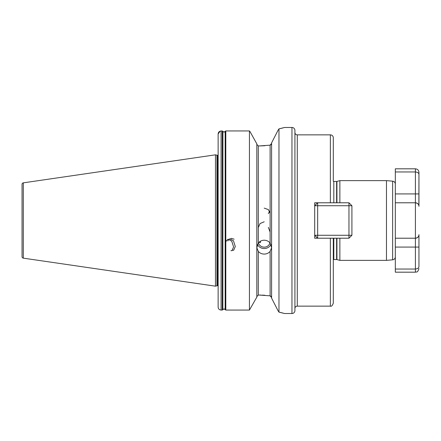 <?xml version="1.0" encoding="UTF-8"?>
<svg xmlns="http://www.w3.org/2000/svg" width="441" height="441" viewBox="0 0 441 441"><rect width="100%" height="100%" fill="white"/><g stroke="black" fill="none" stroke-linecap="round" stroke-linejoin="round"><path stroke-width="0.66" d="M224.838 131.771L224.045 132.096L225.169 131.407L225.169 309.549L224.045 308.893L225.809 310.062L249.441 310.062L256.822 297.135L249.441 310.062L225.809 310.062L225.169 309.549M258.299 251.387L256.822 247.77L258.299 243.063C259.804 241.221 261.772 240.268 264.209 240.207C266.634 240.268 268.602 241.216 270.113 243.063L271.59 247.77L270.113 251.387C268.608 253.14 266.64 254.038 264.209 254.082C261.778 254.038 259.81 253.14 258.299 251.387L258.299 295.062L256.822 296.606L258.299 295.062L259.336 295.062L270.113 295.834L271.59 297.587L271.138 296.418L270.113 295.834L270.113 251.387M270.934 244.468A7.381 6.94 0 0 1 264.209 248.548A7.381 6.94 0 0 1 257.478 244.468M271.59 142.895L278.034 130.288L271.59 142.895L271.59 298.105L278.034 310.712L271.59 298.105M264.887 145.734L259.336 145.938L270.113 145.166L271.59 143.413L271.138 144.582L270.113 145.166L270.113 243.063M333.308 259.65A1.18 1.18 0 0 1 333.809 259.54L336.626 259.54A1.18 1.18 0 0 1 336.93 259.578L339.868 260.366L339.868 238.217M339.868 202.783L339.868 180.634L386.465 180.634L386.465 260.366L339.868 260.366M386.465 260.366L392.628 259.826L392.628 181.174L386.465 180.634M392.628 259.826A2.955 2.955 0 0 0 395.323 256.888L395.323 184.112A2.955 2.955 0 0 0 392.628 181.174M294.919 132.498A2.365 2.365 0 0 0 297.284 134.858L330.359 134.858A2.955 2.955 0 0 1 333.308 137.812L333.308 181.35A1.18 1.18 0 0 0 333.809 181.46L336.626 181.46A1.18 1.18 0 0 0 336.93 181.422L339.868 180.634M297.284 134.858L297.284 306.142A2.365 2.365 0 0 0 294.919 308.502M291.964 313.523A2.955 2.955 0 0 0 294.919 310.569L294.919 130.431A2.955 2.955 0 0 0 291.964 127.477L291.964 313.523L284.583 313.523L278.971 312.118L278.971 128.882L278.034 130.288M218.135 155.249A1.18 1.18 0 0 1 217.986 155.26L217.986 285.74A1.18 1.18 0 0 1 218.135 285.751M217.986 155.26L217.253 155.26L217.253 285.74L217.986 285.74M217.253 155.26A1.18 1.18 0 0 1 216.95 155.215L215.478 154.824L215.478 286.176L216.95 285.785A1.18 1.18 0 0 1 217.253 285.74M215.478 154.824L23.312 182.85A1.477 1.477 0 0 0 22.05 184.31L22.05 256.69A1.477 1.477 0 0 0 23.312 258.15L215.478 286.176M278.971 128.882L284.583 127.477L291.964 127.477M333.308 178.203L333.308 137.812M297.284 306.142L330.359 306.142L330.359 238.217L333.308 238.217L333.308 303.188C332.354 305.674 331.373 306.66 330.359 306.142M333.308 202.783L314.703 202.783L314.703 238.217L330.359 238.217M260.455 241.205L260.328 242.677L259.005 242.28M270.113 213.378L268.382 209.602L264.209 208.124M258.299 227.622L260.03 223.554L264.209 221.779M269.958 242.87A5.904 5.551 0 0 1 264.209 247.158A5.904 5.551 0 0 1 258.454 242.87M268.343 213.637L269.622 211.211M268.343 227.363L270.107 232.005M258.299 243.063L258.299 145.938L256.822 144.394L258.299 145.938L259.336 145.938M264.887 295.266L262.257 295.117M261.144 295.084L259.628 295.062M314.703 238.217L314.703 235.268L317.658 238.217L317.658 235.268L348.963 235.268L348.963 205.732L317.658 205.732L317.658 235.268L314.703 235.268M314.703 205.732L317.658 205.732L317.658 202.783L314.703 205.732L314.703 202.783M220.913 130.994L222.281 130.988L224.045 132.096L222.281 130.988L221.09 130.988C219.276 131.186 218.289 132.179 218.135 133.981L218.135 307.09C218.289 308.876 219.271 309.869 221.09 310.062L222.281 310.062L224.045 308.893M225.246 309.736L225.246 131.242L225.809 130.949L249.441 130.949L250.113 131.771L249.441 130.949L225.809 130.949L225.169 131.407M249.441 130.949L249.441 310.062M256.822 143.865L250.113 131.771L256.822 143.865L256.822 297.135M218.135 133.981L220.158 131.142M222.281 130.988L222.281 310.062L221.09 310.062C219.282 309.874 218.295 308.882 218.135 307.09M222.914 131.457L222.843 309.736L222.843 131.286M278.034 310.712L278.971 312.118M283.012 313.093L281.369 312.675M280.823 312.542L279.313 312.189M279.159 128.844L281 128.414M281.402 128.314L283.133 127.873M226.139 241.392L226.31 240.946M226.376 240.797L228.003 239.187L231.751 241.15L233.587 246.932L231.96 250.681L230.919 250.664M227.832 240.99L228.003 240.543M228.069 240.395L229.695 238.785L233.443 240.747L235.285 246.525L233.653 250.273L232.611 250.262M230.742 238.719L231.393 238.377L234.121 239.187M330.359 134.858L330.359 202.783L348.963 202.783L348.963 205.732L351.912 205.732L351.912 235.268L348.963 238.217L333.308 238.217M351.912 235.268L348.963 235.268L348.963 238.217M351.912 205.732L348.963 202.783M395.323 238.217L415.405 238.217A3.545 3.545 0 0 0 418.95 234.673L418.95 266.502C418.906 267.946 417.721 268.795 415.405 269.049L395.323 269.049L395.323 272.18L415.405 272.18L415.405 202.783A3.545 3.545 0 0 1 418.95 206.327A3.545 3.545 0 0 0 415.405 202.783C417.721 203.158 418.906 204.337 418.95 206.327L418.95 174.498L418.884 205.638M418.95 206.327A3.545 3.545 0 0 0 415.405 202.783L395.323 202.783M395.323 269.049L395.323 247.076L418.95 247.076L418.95 266.502M418.95 174.498C418.906 173.054 417.721 172.205 415.405 171.951L395.323 171.951L395.323 168.82L415.405 168.82C417.561 169.03 418.741 170.209 418.95 172.365L418.95 174.498L418.95 172.365M415.405 202.783L415.405 193.924L395.323 193.924L395.323 171.951M415.405 238.217C417.721 237.842 418.906 236.663 418.95 234.673L418.884 235.362M336.626 259.54L336.626 238.217M336.626 202.783L336.626 181.46M333.809 259.54L333.809 238.217M333.809 202.783L333.809 181.46M336.93 259.578L336.93 238.217M336.93 202.783L336.93 181.422M216.95 155.215L216.95 285.785M23.312 182.85L23.312 258.15M221.09 130.988L221.09 310.062M225.809 130.949L225.809 310.062M418.95 193.924L415.405 193.924L415.405 168.82M415.405 272.18C416.486 271.496 417.296 273.453 418.95 268.635"/></g></svg>
